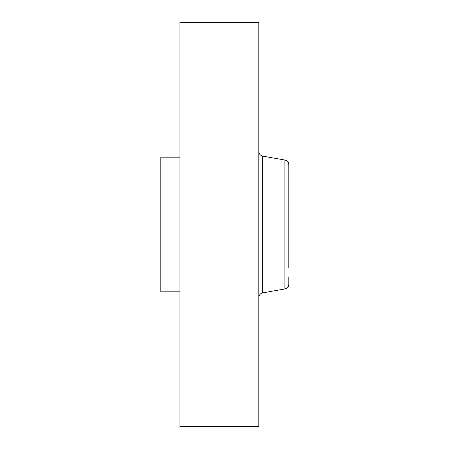 <?xml version="1.0" encoding="UTF-8"?>
<svg xmlns="http://www.w3.org/2000/svg" width="449" height="449" viewBox="0 0 449 449"><rect width="100%" height="100%" fill="white"/><g stroke="black" fill="none" stroke-linecap="round" stroke-linejoin="round"><path stroke-width="0.67" d="M179.909 291.193L160.175 291.193L160.175 157.807L179.909 157.807M179.909 426.55L179.909 22.45L258.832 22.45L258.832 426.55L179.909 426.55M288.825 172.023L288.825 181.486M288.825 267.514L288.825 164.704C288.645 162.201 287.343 160.647 284.913 160.04L262.744 156.129C260.319 155.522 259.011 153.968 258.832 151.465M284.913 160.04L284.913 288.96C287.343 288.353 288.645 286.799 288.825 284.296L288.825 276.977M284.913 288.96L262.744 292.871L262.744 156.129M262.744 292.871C260.319 293.478 259.011 295.032 258.832 297.535"/></g></svg>
